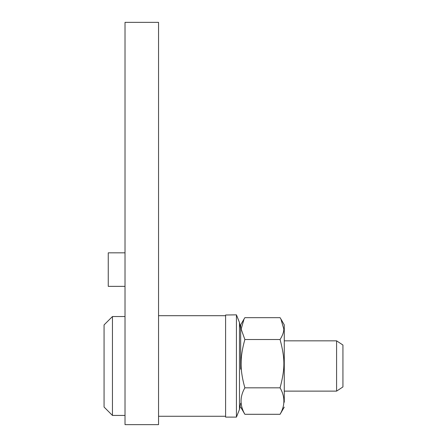 <?xml version="1.0" encoding="UTF-8"?>
<svg xmlns="http://www.w3.org/2000/svg" width="447" height="447" viewBox="0 0 447 447"><rect width="100%" height="100%" fill="white"/><g stroke="black" fill="none" stroke-linecap="round" stroke-linejoin="round"><path stroke-width="0.67" d="M125.02 252.834L108.258 252.834L108.258 286.359L125.02 286.359M158.545 22.35L158.545 424.65L125.02 424.65L125.02 22.35L158.545 22.35M284.264 340.837L336.585 340.837L336.585 391.125L284.264 391.125M342.933 386.934L336.585 391.125L342.933 386.934L342.933 345.028L336.585 340.837M112.448 415.431L104.067 407.049L104.067 324.913L112.448 316.532L112.448 415.431L125.02 415.431M225.595 315.006L236.429 314.856L236.429 417.107L225.595 417.107L225.595 315.006M244.872 339.513L280.073 339.513C282.577 335.518 283.823 332.026 283.811 329.037L280.895 319.013L280.073 317.666L244.872 317.666L244.051 319.013L241.145 329.109L244.872 339.513C242.369 348.347 241.123 356.069 241.134 362.685C240.911 369.859 242.157 378.24 244.872 387.828C239.799 396.651 239.799 405.474 244.872 414.296L243.889 412.67M244.051 319.013L240.682 324.852L240.682 369.216M284.264 402.233L284.264 324.852L280.895 319.013M284.264 407.111L280.073 414.296L244.872 414.296L240.682 407.111M280.073 339.513C285.147 358.729 285.147 368.613 280.073 387.828L244.872 387.828M280.073 414.296C285.147 405.474 285.147 396.651 280.073 387.828M236.429 417.107L239.48 409.469L239.48 322.494L236.429 314.856M112.448 316.532L125.02 316.532M225.595 416.269L158.545 416.269M225.595 315.694L158.545 315.694M239.48 409.469L240.682 403.244L239.48 409.469M239.48 322.494L240.682 328.718L239.48 322.494"/></g></svg>
